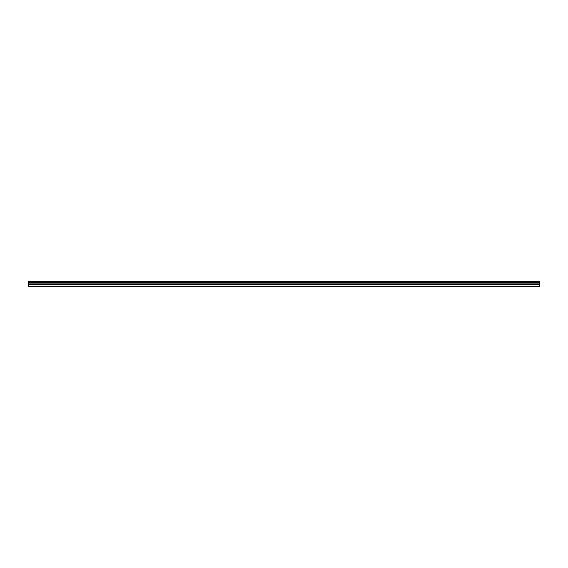 <?xml version="1.0" encoding="UTF-8"?>
<svg xmlns="http://www.w3.org/2000/svg" width="568" height="568" viewBox="0 0 568 568"><rect width="100%" height="100%" fill="white"/><g stroke="black" fill="none" stroke-linecap="round" stroke-linejoin="round"><path stroke-width="0.85" d="M28.4 286.123L28.4 281.494L539.6 281.494L539.6 286.506L28.4 286.506L28.4 286.123L539.6 286.123M28.4 284.802L539.6 284.802M28.4 282.757L539.6 282.757M28.4 282.346L539.6 282.346M539.6 281.806L28.4 281.806M28.4 282.211L539.6 282.211M539.6 283.865L28.4 283.865M28.4 284.312L539.6 284.312"/></g></svg>
